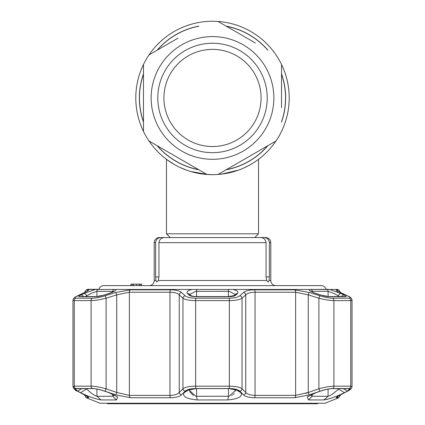 <?xml version="1.0" encoding="UTF-8"?>
<svg xmlns="http://www.w3.org/2000/svg" width="425" height="425" viewBox="0 0 425 425"><rect width="100%" height="100%" fill="white"/><g stroke="black" fill="none" stroke-linecap="round" stroke-linejoin="round"><path stroke-width="0.64" d="M289.207 97.957A76.707 76.707 0 0 1 212.5 174.659A76.707 76.707 0 0 1 135.793 97.957A76.707 76.707 0 0 1 212.5 21.25A76.707 76.707 0 0 1 257.603 159.997A76.707 76.707 0 0 1 257.592 160.007A76.707 76.707 0 0 1 256.461 160.809A76.707 76.707 0 0 1 252.981 163.11A76.707 76.707 0 0 0 256.461 160.809A76.707 76.707 0 0 0 257.592 160.007A76.707 76.707 0 0 0 257.603 159.997A76.707 76.707 0 0 0 212.5 21.25A76.707 76.707 0 0 0 135.793 97.957A76.707 76.707 0 0 1 212.5 21.25A76.707 76.707 0 0 1 289.207 97.957M181.167 167.965L184.891 169.517M205.928 174.377L212.458 174.659M217.967 174.462L219.029 174.383M236.002 170.967L237.325 170.531M240.731 169.278L239.594 169.713M236.024 170.962L231.062 172.38M225.335 173.575L219.109 174.372M215.831 174.585L212.532 174.659M205.976 174.383L204.584 174.25M193.975 172.391L193.476 172.263M186.474 170.112L181.337 168.045M238.26 170.202A76.707 76.707 0 0 1 230.419 172.534A76.707 76.707 0 0 0 238.26 170.202M221.68 174.107A76.707 76.707 0 0 1 135.793 97.957A76.707 76.707 0 0 0 221.68 174.107M170.218 237.559L166.478 233.819L258.522 233.819L258.522 159.317M166.478 233.819L166.478 159.317L174.314 164.48M180.014 167.439L186.687 170.186M190.522 171.445L207.82 174.516M221.733 174.101L238.457 170.133M245.06 167.402L250.686 164.48M177.985 38.17L149.026 54.889L177.985 38.17M143.464 64.52L143.464 131.389L143.464 64.52A76.707 76.707 0 0 1 149.026 54.889M149.026 141.02L206.938 174.457L149.026 141.02A76.707 76.707 0 0 1 143.464 131.389M218.062 174.457L275.974 141.02L218.062 174.457A76.707 76.707 0 0 1 206.938 174.457M185.141 50.57A54.713 54.713 0 0 1 259.887 70.598A54.713 54.713 0 0 1 239.859 145.339A54.713 54.713 0 0 1 165.113 125.311A54.713 54.713 0 0 1 185.141 50.57M188.211 55.882A48.578 48.578 0 0 1 254.57 73.663A48.578 48.578 0 0 1 236.789 140.027A48.578 48.578 0 0 1 170.43 122.246A48.578 48.578 0 0 1 188.211 55.882M281.536 107.647L281.536 64.52L281.536 107.647M255.409 43.015L218.062 21.452L255.409 43.015M281.536 131.389A76.707 76.707 0 0 1 275.974 141.02A76.707 76.707 0 0 0 281.536 131.389M275.974 54.889A76.707 76.707 0 0 1 281.536 64.52A76.707 76.707 0 0 0 275.974 54.889M206.938 21.452A76.707 76.707 0 0 1 218.062 21.452A76.707 76.707 0 0 0 206.938 21.452M318.166 403.24L317.278 403.75L107.722 403.75L106.834 403.24M154.206 242.67L154.206 280.511L155.97 280.511L156.772 282.046L155.97 280.511L155.624 276.93L155.624 242.67L154.206 242.67A5.116 5.116 0 0 1 159.317 237.559L160.878 237.559C157.718 237.825 155.97 239.53 155.624 242.67M149.09 285.627L141.413 285.627L141.413 284.091L130.927 284.091L130.927 285.627L103.833 285.627L321.167 285.627L149.09 285.627A5.116 5.116 0 0 0 154.206 280.511M155.624 276.93L158.939 276.93L158.334 280.511L156.777 282.046M269.03 280.511L268.228 282.046L266.666 280.511L266.061 276.93L269.376 276.93L269.03 280.511L270.794 280.511A5.116 5.116 0 0 0 275.91 285.627M321.167 285.627A5.116 5.116 0 0 1 326.071 289.303M103.833 285.627A5.116 5.116 0 0 0 98.929 289.303L88.241 289.303L86.344 289.829L88.48 289.829C89.362 289.914 88.076 290.796 84.612 292.464L77.69 295.789C74.545 297.33 73.913 298.132 75.793 298.201L92.453 298.201C95.8 298.127 99.987 297.325 105.007 295.789L115.658 292.464L130.47 289.829L170.51 289.829C175.86 289.914 179.509 290.796 181.459 292.464L185.183 295.789C187.08 297.33 190.634 298.132 195.84 298.201L229.16 298.201C234.382 298.127 237.936 297.325 239.817 295.789L243.541 292.464C245.512 290.79 249.156 289.908 254.49 289.829L294.53 289.829L309.342 292.464L319.993 295.789C325.035 297.33 329.221 298.132 332.547 298.201L349.207 298.201C351.082 298.127 350.45 297.325 347.31 295.789L340.388 292.464C336.919 290.79 335.628 289.908 336.52 289.829L338.656 289.829L337.636 289.457L329.72 289.457L341.227 293.59L344.17 295.035C346.306 296.103 346.736 296.661 345.456 296.714L329.253 296.714L320.721 295.035L316.195 293.59C311.504 292.017 309.124 290.636 309.039 289.457L328.318 289.319M141.679 284.091L141.413 285.627M131.187 284.091L131.187 285.627M139.108 284.091L139.108 285.627L140.107 285.627L140.107 284.091L139.108 284.091M136.367 284.091L136.367 285.627L133.631 285.627L133.631 284.091L132.632 284.091L132.632 285.627L133.631 285.627M160.878 237.559L167.227 237.559M158.939 276.93L158.939 242.67C159.38 239.456 161.25 237.75 164.555 237.559L260.445 237.559C263.744 237.745 265.614 239.45 266.061 242.67L266.061 276.93M269.376 242.67C269.036 239.535 267.288 237.83 264.122 237.559L265.683 237.559C268.786 237.862 270.491 239.562 270.794 242.67L269.376 242.67L269.376 276.93M257.773 237.559L264.122 237.559L254.782 237.559L258.522 233.819M310.951 394.767L310.903 395.197L312.157 396.281L328.079 396.281L323.892 399.941L308.545 399.941L307.222 397.072L316.025 392.689L320.556 391.122C325.316 389.518 329.301 388.673 332.504 388.593L350.003 388.721L347.374 391.122L344.431 392.689C336.775 396.483 329.928 398.905 323.892 399.941L327.803 399.218M330.602 398.374L333.657 397.311M84.033 394.581A2.555 1.859 -62.6 0 0 84.277 394.74A2.555 1.859 -62.6 0 0 84.543 394.846C88.002 396.679 89.287 397.646 88.405 397.747L86.264 397.747L100.002 403.24L324.998 403.24L338.736 397.747L336.595 397.747C335.718 397.646 337.004 396.679 340.457 394.846L347.379 391.197C350.519 389.507 351.151 388.62 349.276 388.54L332.605 388.54C329.237 388.625 325.051 389.513 320.052 391.197L309.464 394.825M241.597 393.794L241.246 393.077M307.132 395.569L309.4 394.846L294.578 397.747L254.517 397.747C249.146 397.646 245.491 396.679 243.557 394.846L239.827 391.197C237.952 389.507 234.398 388.62 229.171 388.54L195.829 388.54C190.586 388.625 187.032 389.513 185.173 391.197L181.443 394.846C179.488 396.679 175.838 397.646 170.483 397.747L130.422 397.747L115.6 394.846L104.948 391.197C99.928 389.507 95.742 388.62 92.395 388.54L75.724 388.54C73.849 388.625 74.481 389.513 77.621 391.197L84.543 394.846M185.683 391.122L186.384 390.564L195.845 388.593L229.155 388.593L238.616 390.559L240.911 392.689C242.845 396.483 238.489 398.905 227.848 399.941L197.152 399.941C186.506 398.9 182.15 396.483 184.089 392.689L187.648 389.906M336.228 290.009L336.802 290.541M336.839 290.567L340.638 292.559A2.555 1.875 -64.7 0 1 340.871 292.697M337.907 292.161L335.877 291.391M233.182 289.457C237.41 290.636 238.861 292.012 237.532 293.59L235.949 295.035C234.664 296.103 232.247 296.661 228.703 296.714L196.297 296.714C192.743 296.661 190.326 296.098 189.051 295.035A2.555 2.29 -47.2 0 1 190.931 295.561L189.353 294.111A2.555 2.295 -47.5 0 0 187.468 293.59C186.134 292.017 187.584 290.636 191.818 289.457L309.039 289.457M189.954 389.188L189.662 390.591L195.798 396.238L196.578 396.281L229.202 396.238L235.338 390.586L235.046 389.188M235.259 294.461L229.202 291.327L228.422 291.3L195.798 291.327L189.784 294.339M328.249 289.313L327.197 289.303A2.555 2.359 -90 0 1 328.079 291.3L312.157 291.3A2.555 2.035 -90 0 0 311.392 289.303M81.759 388.593L77.626 391.122L74.997 388.721L92.496 388.593C95.721 388.678 99.705 389.518 104.444 391.122L108.975 392.689L117.778 397.072L116.455 399.941L101.108 399.941C95.067 398.9 88.225 396.483 80.569 392.689L86.557 389.029L91.258 393.098C93.84 395.053 95.726 396.116 96.921 396.281L112.843 396.281L114.097 395.197L114.049 394.767M113.703 291.444L96.921 291.3L91.258 293.335L85.398 296.56M328.079 389.087L328.079 396.281C329.269 396.116 331.155 395.059 333.742 393.098L339.262 388.593M339.602 296.56L333.742 293.335L328.079 291.3L328.079 296.544M239.817 295.789A2.555 2.295 47.6 0 1 242.048 298.191C239.79 299.731 235.556 300.533 229.346 300.608L195.654 300.608C189.46 300.539 185.226 299.737 182.952 298.191L179.26 294.87C177.645 293.207 174.537 292.331 169.947 292.23L129.375 292.23L116.737 294.87L106.112 298.191C100.072 299.731 95.067 300.533 91.099 300.608L74.253 300.608L72.967 300.247L72.967 386.559L74.253 386.166L91.099 386.166C95.067 386.24 100.066 387.127 106.112 388.822L116.737 392.472L129.375 395.372L169.947 395.372C174.542 395.261 177.645 394.294 179.26 392.472L182.952 388.822C185.194 387.132 189.428 386.245 195.654 386.166L229.346 386.166C235.556 386.24 239.79 387.127 242.048 388.822L245.74 392.472C247.339 394.288 250.442 395.255 255.053 395.372L295.625 395.372L308.263 392.472L305.602 393.444M88.777 290.004L88.48 289.829A2.555 2.513 -90 0 0 87.045 291.178L87.539 290.875M84.129 292.697A2.555 1.875 64.7 0 1 84.363 292.559A2.555 1.875 64.7 0 1 84.612 292.464M77.122 296.071A2.555 1.87 64.1 0 1 77.403 295.89A2.555 1.87 64.1 0 1 77.69 295.789M104.948 391.197A2.555 0.42 109.2 0 0 106.112 388.822L106.112 298.191A2.555 0.425 -107.6 0 0 105.007 295.789M115.6 394.846A2.555 0.42 108.7 0 0 116.737 392.472L116.737 294.87A2.555 0.425 -107.1 0 0 115.658 292.464M180.519 395.569L181.443 394.846A2.555 2.279 45.7 0 1 179.26 392.472L179.26 294.87A2.555 2.3 -48.4 0 1 181.459 292.464M185.173 391.197A2.555 2.274 44.9 0 1 182.952 388.822L182.952 298.191A2.555 2.295 -47.6 0 1 185.183 295.789M254.49 289.829A2.555 0.85 90 0 1 255.053 292.23C250.479 292.326 247.377 293.202 245.74 294.87L242.048 298.191L242.048 388.822A2.555 2.274 135.1 0 1 239.827 391.197M179.164 392.578L177.847 393.619M320.052 391.197A2.555 0.42 -109.2 0 1 318.888 388.822C324.907 387.132 329.912 386.245 333.901 386.166L350.747 386.166L352.033 386.559L352.033 300.247L350.747 300.608L333.901 300.608C329.954 300.539 324.95 299.737 318.888 298.191L308.263 294.87L295.625 292.23L255.053 292.23L255.053 395.372A2.555 0.85 90 0 1 254.517 397.747M309.342 292.464A2.555 0.425 107.1 0 0 308.263 294.87L308.263 392.472L318.888 388.822L318.888 298.191A2.555 0.425 107.6 0 1 319.993 295.789M347.31 295.789A2.555 1.87 -64.1 0 1 347.597 295.89L347.597 295.89A2.555 1.87 -64.1 0 1 347.878 296.071M340.388 292.464A2.555 1.875 -64.7 0 1 340.638 292.559L347.597 295.89C350.397 296.9 351.873 298.35 352.027 300.247L352.033 386.559C351.953 388.067 350.099 390.171 347.687 391.074L347.687 391.074A2.555 1.854 61.9 0 0 347.974 390.867M189.051 295.035L187.468 293.59M235.333 390.761L235.291 391.186M234.223 393.502L233.729 394.06M233.144 394.591L232.576 395.006M231.853 395.431L231.572 395.569M193.428 395.569L189.895 391.924M189.741 391.356L189.678 390.926M335.814 391.452L334.448 392.557M333.726 393.114L333.28 393.444M331.41 394.74L330.932 395.043M334.204 293.563L337.562 295.418M347.374 391.122L343.241 388.593M338.443 388.593L338.443 389.029L344.431 392.689M338.443 296.56L338.443 295.997A2.555 1.87 -64 0 1 341.227 293.59M341.7 296.56A2.555 1.87 -63.8 0 1 344.17 295.035M316.195 293.59A2.555 0.425 -72.3 0 1 316.306 293.558L320.827 295.003C324.27 296.044 326.841 296.56 328.552 296.56L344.654 296.56A2.555 2.343 90 0 1 345.456 296.714M85.738 388.593L86.557 389.029L86.557 388.593M80.569 392.689L77.626 391.122M80.83 295.035L83.773 293.59L95.28 289.457L115.961 289.457C115.882 290.636 113.502 292.012 108.805 293.59L104.279 295.035L95.747 296.714L79.544 296.714C78.269 296.661 78.699 296.098 80.83 295.035A2.555 1.87 63.8 0 1 83.3 296.56M114.208 291.322L114.426 290.923C114.617 291.146 112.71 292.023 108.694 293.558A2.555 0.425 72.3 0 1 108.805 293.59M83.773 293.59A2.555 1.87 64 0 1 86.557 295.997L86.557 296.56M96.422 396.201L94.414 395.25M93.452 394.65L92.9 394.278M91.715 393.444L91.327 393.152M89.978 392.1L89.627 391.818M87.082 295.646L89.569 294.196M96.921 296.544L96.921 291.3A2.555 2.359 -90 0 1 97.803 289.303L97.362 289.303M96.688 289.319L87.364 289.457M228.507 296.714A2.555 0.287 90 0 1 228.607 296.56L234.069 295.561L235.647 294.111A2.555 2.295 47.5 0 1 237.532 293.59M239.317 391.122L237.347 389.9M234.972 389.029L240.911 392.689M190.028 389.029L184.089 392.689M234.069 295.561L234.069 295.561A2.555 2.29 47.2 0 1 235.949 295.035M243.541 292.464A2.555 2.3 48.4 0 1 245.74 294.87L245.74 392.472A2.555 2.279 134.3 0 1 243.557 394.846M309.4 394.846A2.555 0.42 -108.7 0 1 308.263 392.472M77.026 390.867A2.555 1.854 -61.9 0 0 77.313 391.074L77.313 391.074A2.555 1.854 -61.9 0 0 77.621 391.197M88.103 396.945L77.313 391.074C76.032 391.122 74.588 389.619 72.973 386.559L73.642 388.45M86.987 396.27A2.555 2.513 90 0 0 88.405 397.747L88.703 397.545M340.457 394.846A2.555 1.859 62.6 0 0 340.723 394.74A2.555 1.859 62.6 0 0 340.967 394.581M347.379 391.197A2.555 1.854 61.9 0 0 347.687 391.074L337.551 396.493M281.536 74.147A73.026 73.026 0 0 1 281.536 121.762M267.633 145.839A73.026 73.026 0 0 1 226.398 169.644M198.602 169.644A73.026 73.026 0 0 1 157.367 145.839M143.464 121.762A73.026 73.026 0 0 1 143.464 74.147M281.536 73.828A73.132 73.132 0 0 1 281.536 122.081M267.915 145.674A73.132 73.132 0 0 1 226.121 169.803M198.879 169.803A73.132 73.132 0 0 1 157.085 145.674M143.464 122.081A73.132 73.132 0 0 1 143.464 73.828M157.367 50.07A73.026 73.026 0 0 1 198.602 26.265M226.398 26.265A73.026 73.026 0 0 1 267.633 50.07M157.085 50.235A73.132 73.132 0 0 1 198.879 26.106M226.121 26.106A73.132 73.132 0 0 1 267.915 50.235M181.82 44.811A61.365 61.365 0 0 0 159.359 128.637A61.365 61.365 0 0 0 243.18 151.098A61.365 61.365 0 0 0 265.641 67.272A61.365 61.365 0 0 0 181.82 44.811M158.334 280.511L266.666 280.511M266.061 242.67L158.939 242.67M195.84 298.201A2.555 0.287 90 0 0 195.654 300.608L195.654 386.166A2.555 0.287 90 0 0 195.829 388.54M196.701 289.303A2.555 0.324 -90 0 0 196.578 291.3L196.578 296.56M196.578 388.593L196.578 396.281L197.152 399.941M96.921 389.087L96.921 396.281L101.108 399.941M85.043 292.23L84.66 292.23L86.344 289.829M75.724 388.54A2.555 2.343 90 0 1 74.253 386.166L74.253 300.608A2.555 2.343 -90 0 1 75.793 298.201M92.395 388.54A2.555 2.056 90 0 1 91.099 386.166L91.099 300.608A2.555 2.056 -90 0 1 92.453 298.201M130.422 397.747A2.555 1.663 90 0 1 129.375 395.372L129.375 292.23A2.555 1.663 -90 0 1 130.47 289.829M170.483 397.747A2.555 0.85 90 0 1 169.947 395.372L169.947 292.23A2.555 0.85 -90 0 1 170.51 289.829M229.171 388.54A2.555 0.287 90 0 0 229.346 386.166L229.346 300.608A2.555 0.287 90 0 0 229.16 298.201M86.264 397.747L84.66 395.372L85.457 395.372M339.543 395.372L340.34 395.372L340.34 394.942M340.34 292.416L339.957 292.23M349.276 388.54A2.555 2.343 -90 0 0 350.747 386.166L350.747 300.608A2.555 2.343 90 0 0 349.207 298.201M332.547 298.201A2.555 2.056 90 0 1 333.901 300.608L333.901 386.166A2.555 2.056 -90 0 1 332.605 388.54M294.53 289.829A2.555 1.663 90 0 1 295.625 292.23L295.625 395.372A2.555 1.663 90 0 1 294.578 397.747M336.52 289.829A2.555 2.513 90 0 1 337.955 291.178M312.157 394.203L312.157 396.281L308.545 399.941M329.253 296.714A2.555 2.056 -90 0 0 328.552 296.56M312.157 291.3L312.157 291.917M116.455 399.941L112.843 396.281L112.843 394.203M112.843 291.917L112.843 291.3A2.555 2.035 -90 0 1 113.608 289.303M79.544 296.714A2.555 2.343 -90 0 1 80.346 296.56L96.448 296.56A2.555 2.056 90 0 0 95.747 296.714M191.818 289.457L115.961 289.457M228.422 296.56L228.422 291.3A2.555 0.324 -90 0 0 228.299 289.303M228.422 388.593L228.422 396.281L227.848 399.941M190.931 295.561L190.931 295.561C191.957 296.198 193.779 296.533 196.393 296.56L228.607 296.56A2.555 0.287 90 0 1 228.703 296.714M336.595 397.747A2.555 2.513 -90 0 0 338.013 396.27M270.794 242.67L270.794 280.511M337.636 289.457L89.112 289.457M87.534 290.955L74.471 297.59M74.449 297.606L73.631 298.403M84.458 292.512L84.66 292.23M77.403 295.89L74.46 297.596C73.392 298.754 72.893 299.636 72.967 300.247L72.967 300.247M84.66 395.372L84.283 394.745M340.34 292.23L338.656 289.829M349.594 296.953L350.476 297.548M351.369 298.403L352.033 300.247M310.792 291.322L310.574 290.923C309.697 290.53 313.862 293.027 316.306 293.558M96.448 296.56C97.458 296.708 100.029 296.188 104.173 295.003L108.694 293.558M75.236 389.853L74.354 389.188M351.363 388.439L350.577 389.247M349.711 389.89L347.762 391.037M340.34 395.372L338.736 397.747"/></g></svg>
